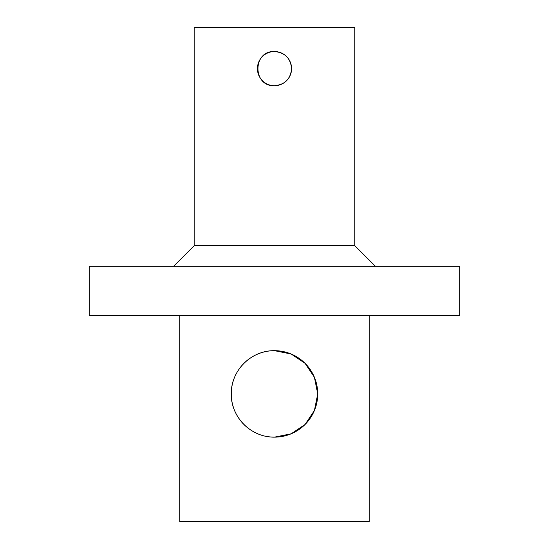 <?xml version="1.0" encoding="UTF-8"?>
<svg xmlns="http://www.w3.org/2000/svg" width="549" height="549" viewBox="0 0 549 549"><rect width="100%" height="100%" fill="white"/><g stroke="black" fill="none" stroke-linecap="round" stroke-linejoin="round"><path stroke-width="0.82" d="M257.845 433.806A43.234 43.234 0 0 1 280.182 351.051A43.234 43.234 0 0 1 317.734 393.908A43.234 43.234 0 0 1 266.093 436.318M317.734 393.908L314.399 410.549L305.093 424.459L291.169 433.799L274.5 437.141C251.078 437.498 230.889 417.261 231.266 393.908C230.889 370.554 251.078 350.317 274.5 350.674L291.169 354.016L305.093 363.356L314.399 377.266L317.734 393.908M179.798 315.675L179.798 521.55L369.202 521.55L369.202 315.675M274.5 85.713C252.458 86.769 252.458 50.481 274.5 51.537C284.883 52.546 290.579 58.242 291.588 68.625A17.088 17.088 0 0 0 265.956 53.829A17.088 17.088 0 0 0 265.956 83.421A17.088 17.088 0 0 0 291.588 68.625C290.579 79.008 284.883 84.704 274.5 85.713M194.209 245.678L354.791 245.678L354.791 27.45L194.209 27.45L194.209 245.678L173.621 266.265M274.5 266.265L89.213 266.265L89.213 315.675L459.788 315.675L459.788 266.265L274.5 266.265M354.791 245.678L375.379 266.265"/></g></svg>
